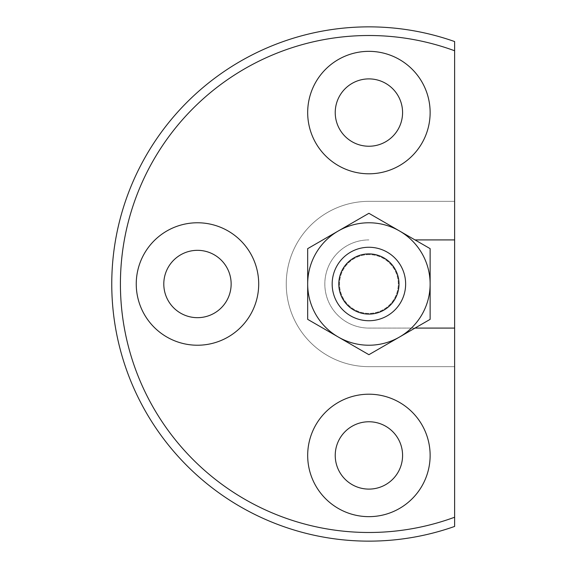 <?xml version="1.0" encoding="UTF-8"?>
<svg xmlns="http://www.w3.org/2000/svg" width="568" height="568" viewBox="0 0 568 568"><rect width="100%" height="100%" fill="white"/><g stroke="black" fill="none" stroke-linecap="round" stroke-linejoin="round"><path stroke-width="0.43" stroke-dasharray="2.84 2.13" d="M454.62 201.349L454.62 239.916L454.62 201.349L368.902 201.349A82.651 82.651 0 0 0 286.251 284A82.651 82.651 0 0 0 368.902 366.651L454.62 366.651L454.62 328.084L454.62 366.651L368.902 366.651A82.651 82.651 0 0 1 286.251 284A82.651 82.651 0 0 1 368.902 201.349L454.62 201.349M454.62 41.563L454.62 526.437A257.148 257.148 0 0 1 111.761 284A257.148 257.148 0 0 1 454.62 41.563M454.62 328.084L368.902 328.084A44.084 44.084 0 0 1 324.825 284A44.084 44.084 0 0 1 368.902 239.916A44.084 44.084 0 0 0 324.825 284A44.084 44.084 0 0 0 368.902 328.084L415.002 328.084M415.002 239.916L454.62 239.916M136.249 284A61.223 61.223 0 0 0 228.087 337.023A61.223 61.223 0 0 0 228.087 230.977A61.223 61.223 0 0 0 136.249 284M163.797 284A33.675 33.675 0 0 0 214.314 313.16A33.675 33.675 0 0 0 214.314 254.84A33.675 33.675 0 0 0 163.797 284M307.678 455.43A61.223 61.223 0 0 0 399.517 508.452A61.223 61.223 0 0 0 399.517 402.407A61.223 61.223 0 0 0 307.678 455.43M335.234 455.43A33.675 33.675 0 0 0 385.743 484.596A33.675 33.675 0 0 0 385.743 426.27A33.675 33.675 0 0 0 335.234 455.43M402.577 112.57A33.675 33.675 0 0 1 352.068 141.73A33.675 33.675 0 0 1 352.068 83.404A33.675 33.675 0 0 1 402.577 112.57M430.132 112.57A61.223 61.223 0 0 1 338.294 165.593A61.223 61.223 0 0 1 338.294 59.548A61.223 61.223 0 0 1 430.132 112.57M307.678 319.351L368.902 354.695L430.132 319.351L430.132 284A61.223 61.223 0 0 0 399.517 230.977L368.902 213.305L307.678 248.649L307.678 319.351M430.132 248.649L399.517 230.977A61.223 61.223 0 0 0 307.678 284A61.223 61.223 0 0 0 399.517 337.023A61.223 61.223 0 0 0 430.132 284L430.132 248.649M368.902 222.777A61.223 61.223 0 0 0 315.879 314.615A61.223 61.223 0 0 0 421.925 314.615A61.223 61.223 0 0 0 368.902 222.777A61.223 61.223 0 0 0 315.879 314.615A61.223 61.223 0 0 0 421.925 314.615A61.223 61.223 0 0 0 368.902 222.777M368.902 253.896A30.104 30.104 0 0 0 342.831 299.052A30.104 30.104 0 0 0 394.973 299.052A30.104 30.104 0 0 0 368.902 253.896M368.902 254.613A29.387 29.387 0 0 0 343.455 298.697A29.387 29.387 0 0 0 394.355 298.697A29.387 29.387 0 0 0 368.902 254.613A29.387 29.387 0 0 0 343.455 298.697A29.387 29.387 0 0 0 394.355 298.697A29.387 29.387 0 0 0 368.902 254.613"/><path stroke-width="0.85" d="M454.62 50.765L454.62 526.437A257.148 257.148 0 0 1 111.761 284A257.148 257.148 0 0 1 454.62 41.563L454.62 50.765A248.486 248.486 0 0 0 120.416 284A248.486 248.486 0 0 0 454.62 517.235M415.002 328.084L454.62 328.084M454.62 239.916L415.002 239.916M430.132 455.43A61.223 61.223 0 0 1 368.902 516.653A61.223 61.223 0 0 1 307.678 455.43A61.223 61.223 0 0 1 368.902 394.206A61.223 61.223 0 0 1 430.132 455.43M430.132 112.57A61.223 61.223 0 0 1 338.294 165.593A61.223 61.223 0 0 1 338.294 59.548A61.223 61.223 0 0 1 430.132 112.57M136.249 284A61.223 61.223 0 0 0 228.087 337.023A61.223 61.223 0 0 0 228.087 230.977A61.223 61.223 0 0 0 136.249 284M163.797 284A33.675 33.675 0 0 0 214.314 313.16A33.675 33.675 0 0 0 214.314 254.84A33.675 33.675 0 0 0 163.797 284M335.234 455.43A33.675 33.675 0 0 0 385.743 484.596A33.675 33.675 0 0 0 385.743 426.27A33.675 33.675 0 0 0 335.234 455.43M402.577 112.57A33.675 33.675 0 0 1 352.068 141.73A33.675 33.675 0 0 1 352.068 83.404A33.675 33.675 0 0 1 402.577 112.57M368.902 354.695L307.678 319.351L307.678 284A61.223 61.223 0 0 0 399.517 337.023L368.902 354.695M430.132 319.351L399.517 337.023A61.223 61.223 0 0 0 399.517 230.977L430.132 248.649L430.132 319.351M368.902 213.305L399.517 230.977A61.223 61.223 0 0 0 338.294 230.977L368.902 213.305M307.678 248.649L338.294 230.977A61.223 61.223 0 0 0 307.678 284L307.678 248.649M368.902 247.265A36.735 36.735 0 0 0 337.094 302.368A36.735 36.735 0 0 0 400.717 302.368A36.735 36.735 0 0 0 368.902 247.265M368.902 253.896A30.104 30.104 0 0 0 342.831 299.052A30.104 30.104 0 0 0 394.973 299.052A30.104 30.104 0 0 0 368.902 253.896"/></g></svg>
